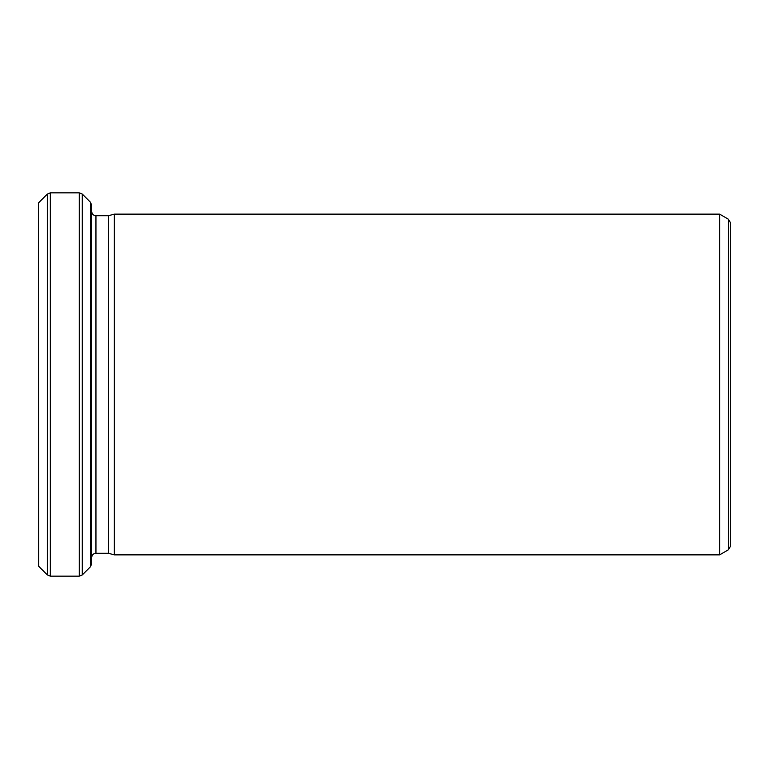 <?xml version="1.0" encoding="UTF-8"?>
<svg xmlns="http://www.w3.org/2000/svg" width="769" height="769" viewBox="0 0 769 769"><rect width="100%" height="100%" fill="white"/><g stroke="black" fill="none" stroke-linecap="round" stroke-linejoin="round"><path stroke-width="1.15" d="M108.371 384.5L108.371 553.267L114.331 554.862L114.331 214.138L108.371 215.733L108.371 384.5M730.55 384.5L730.55 546.096L728.416 549.777L728.416 219.223L730.55 222.904L730.55 384.5M38.633 566.224L38.45 202.968L38.45 566.032L47.322 574.914L47.322 194.086L50.331 192.846L50.331 576.154L79.274 576.154L79.274 192.846L50.331 192.846M728.416 219.223L719.621 214.138L719.621 554.862L114.331 554.862M91.684 384.5L91.684 563.744L90.444 566.763L90.444 202.237L91.684 205.256L91.684 384.5M108.371 215.733L95.952 215.733L95.952 553.267C93.385 553.497 91.963 554.91 91.684 557.525M90.444 202.237L82.293 194.086L82.293 574.914L79.274 576.154M719.621 214.138L114.331 214.138M108.371 553.267L95.952 553.267M728.416 549.777L719.621 554.862M38.633 202.776L47.322 194.086M90.444 566.763L82.293 574.914M47.322 574.914L50.331 576.154M82.293 194.086L79.274 192.846M95.952 215.733C93.385 215.503 91.963 214.09 91.684 211.475"/></g></svg>
